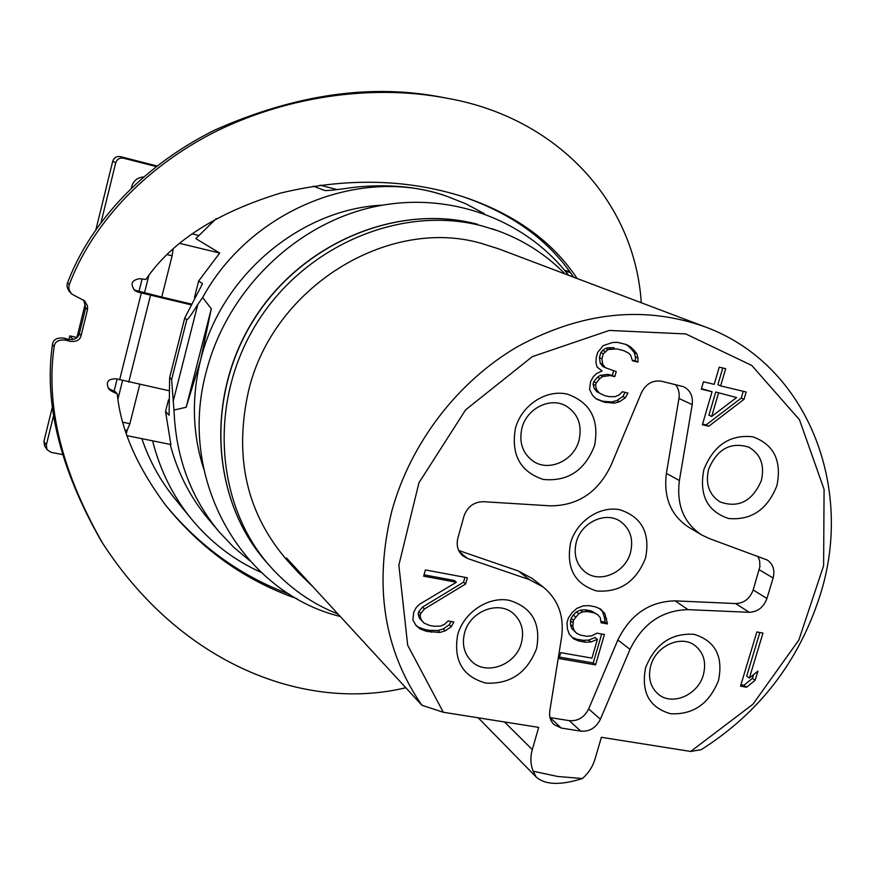 <?xml version="1.0" encoding="UTF-8"?>
<svg xmlns="http://www.w3.org/2000/svg" width="875" height="875" viewBox="0 0 875 875"><rect width="100%" height="100%" fill="white"/><g stroke="black" fill="none" stroke-linecap="round" stroke-linejoin="round"><path stroke-width="1.31" d="M337.017 189.58L320.053 185.161M179.605 243.348L219.702 253.05L195.825 238.602L216.344 218.498M261.133 572.381C233.877 560.131 210.547 542.227 191.155 518.656L174.694 498.422C160.355 480.747 149.406 460.83 141.848 438.659M445.823 195.923L444.916 195.617C418.097 186.55 387.877 183.772 354.244 187.294C337.105 189.777 327.239 190.859 324.669 190.509L313.414 186.145M219.702 253.05L198.658 280.995L202.53 283.686L184.734 318.03L186.812 319.681C187.928 319.55 191.603 314.442 197.827 304.369L173.239 401.1L171.631 379.509L169.641 377.595L169.094 415.231L165.528 411.48L170.898 444.533L127.039 435.662M484.367 213.686L465.97 203.853L446.447 196.131C360.861 165.736 250.808 209.42 202.639 297.533L197.827 304.369M191.155 518.656C172.834 496.059 159.994 470.116 152.611 440.836M126.383 430.423L127.214 430.095L126.328 433.584M62.366 454.552L50.969 452.309L47.031 449.652L46.309 445.145L53.78 414.75M72.242 339.653L72.439 338.844L74.145 339.216M68.939 339.555L69.836 335.891L76.945 337.455M47.031 449.652L44.636 445.878L43.925 441.394L52.631 405.923M72.439 338.844L69.836 335.891M191.953 233.811L198.669 235.452M198.658 280.995L194.48 297.445M168.492 399.82L165.528 411.48M173.141 248.948L172.123 255.795L161.744 297.062L135.822 290.445L137.78 292.064L134.717 290.434C129.97 283.894 131.655 279.989 139.77 278.688L145.895 279.464C171.708 241.467 216.595 212.68 280.547 193.091C345.516 177.494 406.448 178.719 463.334 196.787C514.369 213.872 552.3 241.106 577.106 278.491M641.288 302.739C634.539 200.255 555.92 117.02 446.502 98.153C378.733 85.138 294.284 93.45 217.109 130.834C139.53 169.575 90.256 229.075 69.377 284.43C68.13 287.47 68.972 290.708 71.914 294.142L84.634 300.88L87.533 305.966L87.5 309.706L81.112 335.628C79.855 340.375 75.895 342.223 69.223 341.173L66.216 340.222C58.855 339.259 54.83 341.403 54.163 346.631L52.467 344.586C53.113 339.391 57.116 337.28 64.498 338.231L67.495 339.194C74.178 340.233 78.127 338.406 79.341 333.703L85.695 307.902L83.683 300.037M52.467 344.586C43.87 403.189 60.003 468.464 100.877 540.4L102.583 543.123C181.136 664.562 305.058 711.922 405.814 687.75M446.502 98.153L443.494 97.573C372.148 83.3 295.936 94.106 214.845 130.014C137.189 168.678 88.2 228.036 67.605 282.702L69.377 284.43M71.914 294.142L70.142 292.37C67.2 288.925 66.358 285.698 67.605 282.702M289.494 594.234C240.778 576.177 199.281 546.23 164.992 504.405M296.953 598.686C245.416 580.716 201.753 549.708 165.966 505.652C136.894 466.561 120.662 429.308 117.272 393.903L115.434 391.814L109.856 389.145L111.672 391.234L108.927 389.145C105.372 382.266 107.767 378.82 116.123 378.787L168.678 390.655M108.117 388.03L109.856 389.145M133.809 289.559L135.822 290.445M461.803 196.295C511.853 213.325 549.095 240.275 573.541 277.145M54.163 346.631C45.555 405.88 61.698 471.373 102.583 543.123M117.272 393.903L111.672 391.234M190.728 304.752L137.78 292.064M161.744 297.062L191.1 303.986M148.881 275.363L144.452 293.07M122.533 380.658L117.95 398.989M114.089 391.169L117.108 379.083M139.016 291.375L142.111 278.983M184.734 318.03L169.641 377.595M173.239 401.1L174.005 410.036C175.744 457.122 190.805 497.744 219.188 531.902L233.614 547.159L249.583 560.58M170.22 444.402C177.614 472.708 190.367 497.645 208.48 519.214L219.188 531.902M202.639 297.533L211.302 308.766L186.156 407.269L174.005 410.036M211.302 308.766L200.648 359.888C191.384 397.523 192.412 433.913 203.755 469.055M382.364 205.155C300.398 208.983 220.905 275.778 200.648 359.888L186.156 407.269M565.381 271.261L570.434 272.552M564.638 270.364L569.833 271.698M564.998 273.919C545.913 254.428 523.305 239.98 497.164 230.552L482.42 226.023C402.172 204.575 305.506 244.573 256.9 322.984C207.977 401.198 215.141 504.602 269.992 566.202C289.133 587.705 311.839 603.673 338.111 614.119M248.577 390.742C272.956 287.098 388.161 216.311 481.359 243.381L498.75 248.883L704.889 326.78C644.131 305.32 581.787 311.883 517.858 346.467C457.822 381.369 410.43 443.166 391.792 511.164C373.658 585.134 383.698 649.83 421.892 705.25L286.519 558.009L298.812 573.081L287.602 560.853C246.695 513.833 233.691 457.133 248.577 390.742M533.192 771.203L557.462 776.453L582.389 778.531C560.525 785.466 545.125 784.962 536.178 777.022L533.192 771.203C530.469 764.488 530.173 757.291 532.295 749.602L538.694 727.377L443.308 712.261L407.695 645.258L398.858 565.184L418.939 482.814L465.62 409.839L532.284 356.661L609.262 330.444L685.748 333.922L751.745 365.444L799.477 419.759L824.075 489.366L823.616 565.666L798.875 639.997L752.894 704.277L690.681 751.45L701.17 749.689C759.095 712.994 798.678 661.719 819.919 595.842C855.017 487.309 807.319 364.131 704.889 326.78M313.053 586.873L298.812 573.081M443.308 712.261L421.892 705.25M690.681 751.45L601.377 737.297L594.967 759.227C592.681 766.773 588.492 773.205 582.389 778.531M718.506 680.487C709.177 703.773 693.208 714.864 670.589 713.737C649.272 707.591 640.938 692.256 645.597 667.734C655.134 643.978 671.322 632.844 694.159 634.342C715.291 640.959 723.406 656.338 718.506 680.487M703.85 469.656C713.595 445.298 729.914 434.35 752.817 436.8C773.959 444.489 781.977 460.808 776.88 485.756C767.331 509.633 751.231 520.548 728.558 518.503C707.219 511.295 698.983 495.009 703.85 469.656M515.452 428.148C521.73 405.048 546.295 389.08 567.427 394.166C590.395 402.402 599.441 419.541 594.562 445.583C584.883 470.477 567.798 481.764 543.32 479.456C520.144 471.745 510.847 454.639 515.452 428.148M536.55 648.659C527.089 672.919 510.169 684.392 485.778 683.08C462.645 676.539 453.272 660.461 457.669 634.867C463.75 612.456 488.097 596.214 509.173 600.305C532.098 607.359 541.22 623.481 536.55 648.659M679.394 480.539C676.353 504.919 683.791 523.053 701.717 534.953L688.559 527.122C670.808 515.342 663.425 497.427 666.389 473.375L679.394 480.539L692.212 404.622C693.186 396.255 690.342 390.294 683.67 386.739L661.533 381.227C652.673 379.936 645.969 383.775 641.43 392.744L610.859 465.686C597.975 492.341 577.828 505.728 550.397 505.848L483.372 501.692C473.834 501.9 467.359 506.756 463.936 516.272L457.833 538.245C456.138 545.453 457.811 551.327 462.853 555.855L467.545 558.469L529.462 579.666L543.375 587.158C558.272 599.659 564.342 616.339 561.608 637.175L549.784 711.036C549.041 716.527 550.452 721.033 554.006 724.555L561.258 728.044L580.781 731.15L569.297 720.661C577.927 721.306 584.38 717.391 588.667 708.936L617.837 639.986C630.394 614.469 649.491 601.431 675.139 600.863L735.656 603.564C744.045 603.225 749.886 598.686 753.167 589.969L759.894 566.716L759.631 560.755L757.859 556.369M675.139 600.863L688.023 609.656C662.091 610.269 642.742 623.514 630.011 649.37L600.392 719.239C596.039 727.814 589.509 731.784 580.781 731.15M688.023 609.656L749.208 612.292L735.656 603.564M701.717 534.953L709.089 538.464L767.211 560C773.106 564.025 775.075 570.03 773.106 578.014L766.938 598.489C763.602 607.327 757.695 611.92 749.208 612.292M756.853 631.947L740.502 686.164L746.627 687.225L755.147 680.269L757.925 671.092L749.394 678.048L762.967 633.095L756.853 631.947M708.805 426.234L744.023 399.317L746.189 392.011L720.639 385.886L725.681 368.703L719.25 367.139L714.208 384.355L703.445 381.773L701.291 389.156L712.053 391.716L702.373 424.747L708.805 426.234L706.081 424.933L741.223 398.092L743.225 391.3M465.642 583.975L467.37 577.784L425.392 569.931L423.664 576.177L456.378 582.247L419.639 604.198L416.259 607.502L413.711 612.259L412.836 619.905L416.161 625.68L420.164 628.972L426.836 631.433L439.972 632.439L445.298 630.788L451.303 626.686L453.83 621.972L448.044 620.944L444.697 624.236L440.53 626.084L434.372 626.292L429.712 625.472L424.211 623.208L421.389 620.113L420.077 615.989L420.755 613.506L424.473 608.967L465.642 583.975L463.553 582.181L464.909 577.325M603.236 345.636L597.691 352.406L596.258 357.448L595.952 362.764L597.133 367.084L602.055 370.934L596.477 373.636L593.152 376.884L590.592 381.642L589.575 389.452L592.659 395.511L596.444 399.044L603.936 402.106L614.348 403.178L619.522 401.712L625.395 397.753L627.933 393.039L622.377 391.738L619.084 394.964L615.016 396.681L609.077 396.637L604.603 395.598L599.353 393.05L596.695 389.758L595.514 385.47L596.225 382.966L599.911 378.47L602.875 376.491L610.323 375.561L614.797 376.622L616.23 371.613L605.38 367.697L602.722 364.372L601.902 358.805L603.334 353.762L608.147 349.53L616.722 348.906L623.448 350.536L628.666 353.139L630.536 354.933L632.45 360.752L638.006 362.086L637.973 358.072L636.825 353.773L634.211 350.459L630.47 346.861L626.358 344.52L617.4 342.333L612.555 342.508L603.236 345.636M703.347 674.877C698.053 694.958 672.219 706.191 658.372 694.236C650.3 687.138 647.773 677.6 650.781 665.645C655.944 645.903 680.936 634.583 694.881 645.477C703.697 652.586 706.519 662.386 703.347 674.877M708.652 469.087C717.27 448.952 730.647 441.645 748.792 447.147C760.725 454.169 764.892 465.347 761.305 480.703C752.281 501.32 738.544 508.397 720.07 501.933C709.034 494.769 705.228 483.82 708.652 469.087M521.97 427.886C526.87 408.384 550.277 396.78 565.939 405.902C578.058 413.602 582.411 425.13 578.988 440.464C573.902 460.545 549.216 472.03 533.52 461.42C522.583 453.578 518.733 442.4 521.97 427.886M521.402 642.939C515.977 665.077 485.909 676.156 471.384 661.095C464.078 653.581 461.803 644.208 464.559 632.964C469.82 611.297 498.684 600.031 513.45 613.637C521.697 621.239 524.344 631.006 521.402 642.939M666.389 473.375L678.945 398.464C679.744 393.05 678.562 388.402 675.413 384.519M561.258 728.044L550.003 717.566L569.297 720.661M458.708 550.506L518.361 570.992L532.12 578.419L543.375 587.158M570.544 543.003C565.994 568.138 574.711 584.128 596.673 590.975C619.927 592.67 636.223 581.656 645.586 557.9C650.377 533.159 641.889 517.136 620.113 509.819C600.075 505.444 576.647 521.041 570.544 543.003M596.936 633.15L591.62 635.895L586.983 636.3L580.519 635.141L576.538 633.183L573.978 630.241L572.83 626.314L573.442 620.211L578.736 613.714L582.663 611.942L587.322 611.559L593.786 612.752L597.745 614.72L600.283 617.673L601.07 622.77L607.48 623.941L604.866 613.561L600.523 609.033L595.492 606.856L589.028 605.653L583.286 605.828L576.855 608.377L572.239 612.511L568.367 618.034L567 622.77L567.47 629.07L569.373 634.375L573.759 638.881L578.823 641.025L585.288 642.173L590.997 641.955L597.373 639.395L591.948 658.12L560.7 652.652L559.005 658.536L595.591 664.891L604.417 634.495L596.936 633.15M576.373 541.855C573.3 554.75 576.373 564.911 585.572 572.327C600.184 583.691 625.352 572.545 630.47 552.628C633.697 539.077 630.263 528.62 620.145 521.248C605.478 511.12 581.328 522.386 576.373 541.855M595.591 664.891L593.261 662.977L601.672 634.003M559.42 657.092L593.261 662.977M597.373 639.395L595.022 637.547L588.667 640.095L590.997 641.955M585.288 642.173L582.969 640.303L588.667 640.095M578.823 641.025L576.516 639.155L582.969 640.303M572.283 637.372L576.516 639.155M604.866 613.561L599.397 608.541M606.714 618.855L604.33 617.061L602.492 611.778M607.48 623.941L605.106 622.136L604.33 617.061M600.852 621.348L605.106 622.136M597.745 614.72L591.445 610.969L593.786 612.752M587.322 611.559L584.992 609.777L591.445 610.969M582.663 611.942L580.344 610.159L584.992 609.777M578.736 613.714L576.428 611.92L580.344 610.159M575.553 616.864L573.245 615.059L576.428 611.92M573.442 620.211L571.145 618.395L573.245 615.059M572.764 622.573L570.467 620.758L571.145 618.395M572.83 626.314L570.533 624.488L570.467 620.758M573.978 630.241L571.681 628.403L570.533 624.488M576.538 633.183L571.681 628.403M749.394 678.048L746.681 676.123L759.839 632.505M755.147 680.269L752.423 678.344L753.528 674.669M746.627 687.225L743.914 685.278L752.423 678.344M740.928 684.764L743.914 685.278M744.023 399.317L741.223 398.092M702.559 424.113L706.081 424.933M712.053 391.716L701.444 388.631M720.639 385.886L717.883 384.705L722.783 368.003M715.739 392.033L736.608 397.556L711.67 416.467L708.936 415.198L715.739 392.033L736.608 397.556M711.67 416.467L718.484 393.247M424.473 608.967L422.494 607.108L463.553 582.181M420.755 613.506L418.786 611.625L422.494 607.108M420.077 615.989L418.108 614.097L418.786 611.625M421.389 620.113L419.42 618.22L418.108 614.097M424.211 623.208L419.42 618.22M451.303 626.686L449.258 624.783L451.03 621.48M445.298 630.788L443.275 628.873L449.258 624.783M439.972 632.439L437.97 630.514L443.275 628.873M431.495 632.242L429.505 630.317L437.97 630.514M426.836 631.433L424.856 629.508L429.505 630.317M420.164 628.972L418.206 627.058L424.856 629.508M415.833 625.1L418.206 627.058M456.378 582.247L454.311 580.464L424.036 574.831M630.47 346.861L625.275 344.258M634.211 350.459L631.641 349.344L627.911 345.756M636.825 353.773L634.255 352.647L631.641 349.344M637.973 358.072L635.392 356.934L634.255 352.647M638.006 362.086L635.436 360.948L635.392 356.934M632.362 360.205L635.436 360.948M623.448 350.536L616.722 348.906M610.75 348.808L608.245 347.692L614.206 347.791M608.147 349.53L605.642 348.414L608.245 347.692M605.172 351.509L602.678 350.383L605.642 348.414M603.334 353.762L600.841 352.625L602.678 350.383M601.902 358.805L599.419 357.656L600.841 352.625M602.722 364.372L600.228 363.212L599.419 357.656M605.38 367.697L602.886 366.527L600.228 363.212M614.797 376.622L612.281 375.43L613.561 370.978M610.323 375.561L607.819 374.38L612.281 375.43M602.875 376.491L600.392 375.298L607.819 374.38M599.911 378.47L597.428 377.267L600.392 375.298M596.225 382.966L593.764 381.752L597.428 377.267M595.514 385.47L593.053 384.256L593.764 381.752M596.695 389.758L594.234 388.533L593.053 384.256M599.353 393.05L596.881 391.814L594.234 388.533M625.395 397.753L622.869 396.517L625.089 392.372M619.522 401.712L617.006 400.455L622.869 396.517M614.348 403.178L611.855 401.909L617.006 400.455M606.178 402.62L603.695 401.362L611.855 401.909M603.936 402.106L601.464 400.848L603.695 401.362M595.973 398.606L601.464 400.848M139.748 384.497L129.894 423.686L127.214 430.095M95.998 229.37L112.733 161.219C114.023 157.577 116.572 156.034 120.378 156.614L156.877 165.966M101.095 222.272L115.719 162.816C117.02 159.141 119.591 157.588 123.419 158.167L156.133 166.545M131.381 187.961C132.781 181.355 136.795 177.691 143.434 176.947M85.411 303.089L76.902 337.652M43.925 441.394L46.309 445.145M172.123 255.795L167.136 254.603M66.216 340.222L64.498 338.231M69.223 341.173L67.495 339.194M81.112 335.628L79.341 333.703M87.5 309.706L85.695 307.902M141.302 293.081L119.623 379.837M190.87 304.456L189.591 303.483M150.467 295.466L128.734 382.156M186.812 319.681L171.631 379.509M266.481 562.209C211.947 500.981 204.575 398.223 253.192 320.436C301.492 242.473 397.666 202.913 477.422 224.252L477.488 224.273C397.688 202.934 301.645 242.648 253.367 320.513C204.783 398.202 211.936 500.948 266.481 562.209L269.992 566.202M532.295 749.602L504.427 721.941M692.212 404.622L678.945 398.464M773.106 578.014L759.237 569.745M766.938 598.489L753.167 589.969M617.837 639.986L630.011 649.37M600.392 719.239L588.667 708.936M518.361 570.992L529.462 579.666M467.545 558.469L459.375 551.786M129.894 423.686L122.861 422.242M112.733 161.219L115.719 162.816M120.378 156.614L123.419 158.167M444.916 195.628L446.447 196.131M340.288 616.492C242.178 592.473 176.75 479.467 206.259 371.689M206.369 371.284C226.483 292.994 291.594 227.522 367.697 208.316C443.887 189.109 523.731 217.186 568.564 275.264M497.164 230.552L492.155 228.78M478.209 717.795L536.178 777.022M126.547 430.456L125.213 430.183"/></g></svg>
